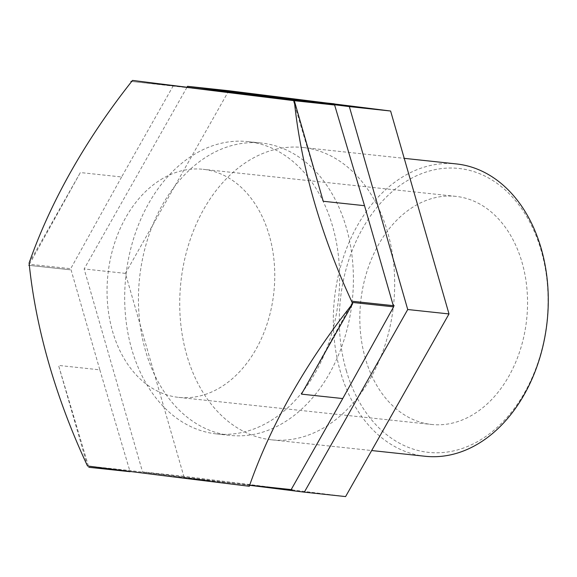 <?xml version="1.0" encoding="UTF-8"?>
<svg xmlns="http://www.w3.org/2000/svg" width="577" height="577" viewBox="0 0 577 577"><rect width="100%" height="100%" fill="white"/><g stroke="black" fill="none" stroke-linecap="round" stroke-linejoin="round"><path stroke-width="0.43" stroke-dasharray="2.88 2.16" d="M249.286 486.267L169.111 476.213L210.389 480.634L129.724 470.522L87.502 465.985M29.11 263.047L80.347 172.552L121.617 176.973L173.172 85.923L131.902 81.501L132.508 80.434M87.495 465.971L58.558 365.421L99.828 369.843L70.719 268.68L29.449 264.259L29.11 263.069M291.176 489.599L210.389 480.634M228.809 90.733L125.404 273.375L183.796 476.292L345.594 496.581M249.827 485.329L142.526 471.871L84.134 268.954L187.006 87.257M183.796 476.292L142.526 471.871M125.404 273.375L84.134 268.954M131.902 81.501L212.689 90.474M201.207 89.031L173.172 85.923M88.454 466.101L58.558 365.421M99.828 369.843L129.724 470.522M293.354 100.586L323.243 201.265M121.617 176.973L70.719 268.68M131.866 349.662A147.005 106.947 96.1 0 1 247.829 141.596A147.005 106.947 96.1 0 1 338.511 299.153A147.005 106.947 96.1 0 1 216.519 433.926A147.005 106.947 96.1 0 1 131.866 349.662M249.906 485.185L169.111 476.213M352.352 302.427L301.454 394.134M29.449 264.259L80.347 172.552M160.774 179.649A114.693 83.441 96.1 0 1 203.118 169.299A114.693 83.441 96.1 0 1 269.163 235.048A114.693 83.441 96.1 0 1 178.69 397.387A114.693 83.441 96.1 0 1 107.553 303.711A114.693 83.441 96.1 0 1 160.774 179.649M425.148 456.27A147.005 106.947 96.1 0 1 340.495 371.999A147.005 106.947 96.1 0 1 456.457 163.94M346.272 370.528A142.764 103.867 -83.9 0 0 524.875 392.136A142.764 103.867 -83.9 0 0 459.927 168.578A142.764 103.867 -83.9 0 0 346.272 370.528M186.898 355.555A147.005 106.947 96.1 0 1 302.853 147.488A147.005 106.947 96.1 0 1 393.543 305.045A147.005 106.947 96.1 0 1 271.551 439.825A147.005 106.947 96.1 0 1 186.898 355.555M365.429 358.706A114.693 83.441 96.1 0 1 455.902 196.375A114.693 83.441 96.1 0 1 521.954 262.124A114.693 83.441 96.1 0 1 431.481 424.456A114.693 83.441 96.1 0 1 365.429 358.706M145.62 351.133A147.005 106.947 96.1 0 1 261.583 143.067A147.005 106.947 96.1 0 1 352.266 300.624A147.005 106.947 96.1 0 1 230.281 435.404A147.005 106.947 96.1 0 1 145.62 351.133M250.858 485.286A224.121 163.046 96.1 0 1 250.851 485.293L292.128 489.714A224.121 163.046 -83.9 0 0 292.128 489.707M29.348 265.384L70.127 269.755A224.121 163.046 -83.9 0 0 70.12 269.762L28.85 265.341M70.12 269.762A224.121 163.046 -83.9 0 0 70.12 269.776L29.348 265.406M131.679 81.472L172.227 85.814A224.121 163.046 -83.9 0 0 172.213 85.822L131.671 81.48M172.227 85.814A224.121 163.046 -83.9 0 0 172.22 85.822L130.943 81.4M130.077 471.712L88.808 467.291M271.551 439.825L371.66 450.543M302.853 147.488L404.232 158.343M216.519 433.926L230.281 435.404M247.829 141.596L261.583 143.067M455.902 196.375L203.118 169.299M178.69 397.387L431.481 424.456"/><path stroke-width="0.87" d="M132.522 80.419L212.689 90.474L253.967 94.895L334.624 105.007L294.299 100.701A461.766 4.154 -173.3 0 1 132.522 80.419A224.121 163.046 -83.9 0 0 132.508 80.434A461.766 272.272 135.4 0 0 29.11 263.047A224.121 163.046 -83.9 0 0 29.11 263.069A461.766 276.426 58.5 0 0 87.495 465.971A224.121 163.046 -83.9 0 0 87.502 465.985A461.766 4.154 6.7 0 0 249.286 486.267A461.766 272.272 -44.6 0 1 352.698 303.639L301.454 394.134L342.731 398.556L291.176 489.599M294.313 100.715L323.243 201.265L364.52 205.686L393.629 306.849L352.352 302.427L352.698 303.617A461.766 276.426 -121.5 0 1 294.313 100.715A224.121 163.046 -83.9 0 0 294.299 100.701M291.176 489.606L249.906 485.185L249.3 486.252A224.121 163.046 -83.9 0 0 249.3 486.252M327.015 103.045L390.607 111.015L449 313.938L345.594 496.581L304.324 492.159L249.827 485.329M187.006 87.257L187.539 86.312L349.337 106.601L407.73 309.517L304.324 492.159M326.726 103.009L228.809 90.733L187.539 86.312M253.967 94.895L201.207 89.031M390.607 111.015L349.337 106.601M364.52 205.686L334.624 105.007M449 313.938L407.73 309.517M342.731 398.556L393.629 306.849M404.232 158.343L456.457 163.94A147.005 106.947 96.1 0 1 547.14 321.49A147.005 106.947 96.1 0 1 425.148 456.27L371.66 450.543M250.865 485.286A224.121 163.046 96.1 0 1 250.858 485.286L292.135 489.7A224.121 163.046 -83.9 0 0 292.135 489.7L250.858 485.286M29.348 265.406L28.85 265.355A224.121 163.046 96.1 0 1 28.85 265.333L29.348 265.384M130.95 81.393L131.679 81.472L130.936 81.4A224.121 163.046 96.1 0 1 130.95 81.393A224.121 163.046 96.1 0 1 130.943 81.4M352.951 301.353L394.228 305.774A224.121 163.046 -83.9 0 0 394.228 305.76L352.958 301.345A224.121 163.046 96.1 0 1 352.951 301.353A224.121 163.046 96.1 0 1 352.951 301.338L394.228 305.752A224.121 163.046 -83.9 0 1 394.228 305.76M88.815 467.291A224.121 163.046 96.1 0 1 88.808 467.291A224.121 163.046 96.1 0 1 88.8 467.283L130.077 471.705L88.815 467.291M293.001 99.403L334.278 103.824A224.121 163.046 -83.9 0 0 334.271 103.817L293.001 99.395A224.121 163.046 96.1 0 1 293.001 99.403A224.121 163.046 96.1 0 1 293.001 99.395L334.263 103.81A224.121 163.046 -83.9 0 0 334.263 103.81"/></g></svg>
